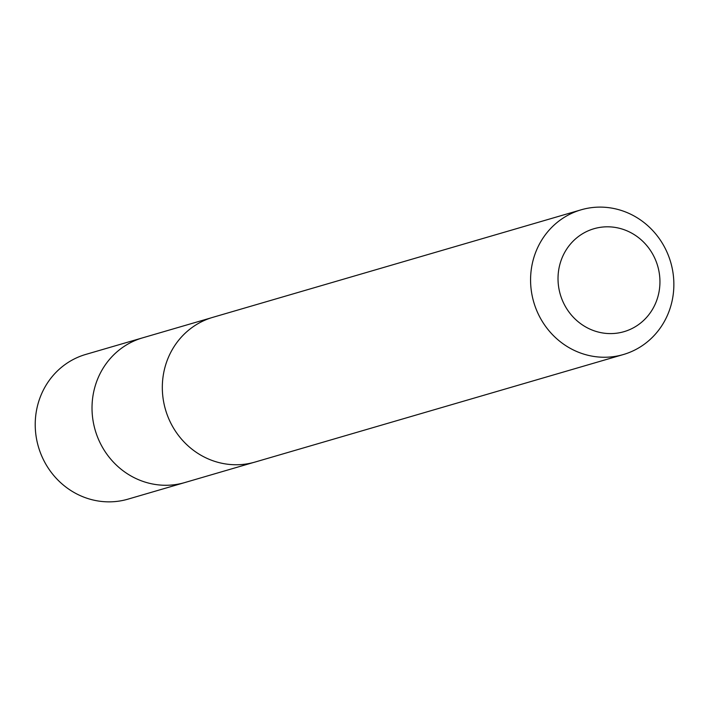 <?xml version="1.0" encoding="UTF-8"?>
<svg xmlns="http://www.w3.org/2000/svg" width="709" height="709" viewBox="0 0 709 709"><rect width="100%" height="100%" fill="white"/><g stroke="black" fill="none" stroke-linecap="round" stroke-linejoin="round"><path stroke-width="1.06" d="M186.237 482.12A75.367 71.308 -106.3 0 1 184.783 482.563A75.367 71.308 -106.3 0 1 95.201 430.195A75.367 71.308 -106.3 0 1 142.544 337.865L85.754 354.429A75.384 71.317 73.7 0 0 84.274 354.881A75.384 71.317 73.7 0 0 38.641 447.565A75.384 71.317 73.7 0 0 128.001 499.145L184.783 482.563A75.367 71.308 -106.3 0 1 95.201 430.195A75.367 71.308 -106.3 0 1 142.544 337.865L211.096 317.862M581.096 209.82L212.842 317.331A75.384 71.317 73.7 0 0 211.371 317.774A75.384 71.317 73.7 0 0 165.738 410.449A75.384 71.317 73.7 0 0 255.089 462.046L623.344 354.544A75.384 71.317 73.7 0 0 670.679 262.197A75.384 71.317 73.7 0 0 581.096 209.82A75.384 71.317 73.7 0 0 579.625 210.272A75.384 71.317 73.7 0 0 533.992 302.947A75.384 71.317 73.7 0 0 623.344 354.544M592.91 229.051A53.618 50.729 73.7 0 0 575.141 319.05A53.618 50.729 73.7 0 0 658.9 292.516A53.618 50.729 73.7 0 0 592.91 229.051M253.326 462.534L184.783 482.563"/></g></svg>
